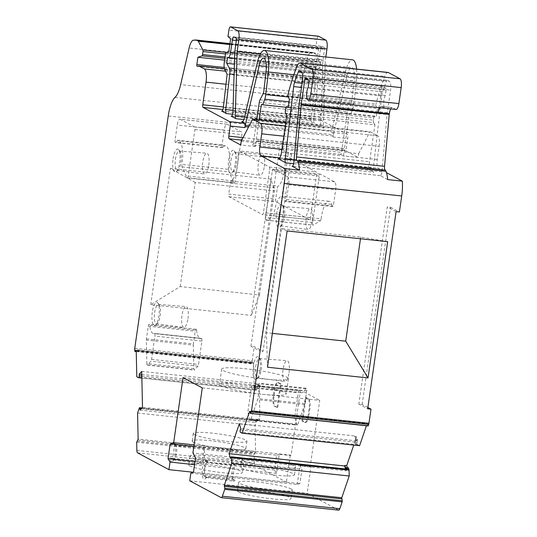 <?xml version="1.0" encoding="UTF-8"?>
<svg xmlns="http://www.w3.org/2000/svg" width="537" height="537" viewBox="0 0 537 537"><rect width="100%" height="100%" fill="white"/><g stroke="black" fill="none" stroke-linecap="round" stroke-linejoin="round"><path stroke-width="0.4" stroke-dasharray="2.69 2.01" d="M189.89 465.908A27.105 3.148 8.2 0 0 219.271 472.312A27.105 3.148 8.2 0 0 242.409 472.506A27.105 3.148 8.2 0 0 241.267 471.372A27.105 3.148 8.2 0 0 211.887 464.961A27.105 3.148 8.2 0 0 188.749 464.774A27.105 3.148 8.2 0 0 189.89 465.908M242.489 462.881A27.105 3.148 -171.8 0 1 243.63 464.015A27.105 3.148 -171.8 0 1 220.492 463.82A27.105 3.148 -171.8 0 1 191.112 457.417A27.105 3.148 -171.8 0 1 189.977 456.282A27.105 3.148 -171.8 0 1 213.115 456.47A27.105 3.148 -171.8 0 1 242.489 462.881M134.76 348.278L252.195 360.777A2.323 0.705 -83.9 0 0 252.122 361.965L252.316 363.938L253.498 362.723L253.665 363.213L254.229 389.265L256.028 390.238A1.551 0.47 -83.9 0 0 256.223 390.137L256.887 389.385A2.323 0.705 -83.9 0 0 257.505 387.586A2.323 0.705 -83.9 0 0 257.565 387.043L259.176 384.599L259.921 419.082L258.357 420.847L258.284 420.303A2.323 0.705 -83.9 0 0 257.834 419.41A2.323 0.705 -83.9 0 0 257.545 419.565L256.881 420.31A1.551 0.47 -83.9 0 0 256.686 420.646L255.015 425.546L255.578 451.59L254.129 454.698L254.31 462.914A3.873 1.168 -83.9 0 0 254.994 465.331L286.396 482.152L193.468 472.265M231.474 116.187L319.273 125.53A3.887 1.175 -83.9 0 0 319.408 125.571A3.887 1.175 -83.9 0 0 320.931 122.302A3.887 1.175 -83.9 0 0 321.052 120.879L322.797 62.171A6.222 1.879 -83.9 0 1 322.999 59.896L324.529 49.297A1.557 0.47 -83.9 0 0 324.301 47.531L236.22 38.161M221.942 111.078L309.735 120.422A3.913 1.181 -83.9 0 0 309.876 120.463A3.913 1.181 -83.9 0 0 311.406 117.173A3.913 1.181 -83.9 0 0 311.453 116.784L315.212 83.564L227.131 74.187M238.535 491.959A27.105 3.148 8.2 0 0 267.916 498.37A27.105 3.148 8.2 0 0 291.054 498.558A27.105 3.148 8.2 0 0 289.913 497.43A27.105 3.148 8.2 0 0 260.532 491.019A27.105 3.148 8.2 0 0 237.401 490.831A27.105 3.148 8.2 0 0 238.535 491.959M291.141 488.938A27.105 3.148 -171.8 0 1 292.276 490.066A27.105 3.148 -171.8 0 1 269.138 489.878A27.105 3.148 -171.8 0 1 239.757 483.468A27.105 3.148 -171.8 0 1 238.623 482.34A27.105 3.148 -171.8 0 1 261.761 482.528A27.105 3.148 -171.8 0 1 291.141 488.938M220.935 385.734A33.683 3.913 8.2 0 0 262.479 394.286A33.683 3.913 8.2 0 0 286.208 393.936A33.683 3.913 8.2 0 0 284.791 392.527A33.683 3.913 8.2 0 0 243.248 383.982A33.683 3.913 8.2 0 0 219.519 384.324A33.683 3.913 8.2 0 0 220.935 385.734M286.986 377.303A33.683 3.913 -171.8 0 1 288.396 378.713A33.683 3.913 -171.8 0 1 259.639 378.471A33.683 3.913 -171.8 0 1 223.13 370.51A33.683 3.913 -171.8 0 1 221.714 369.1A33.683 3.913 -171.8 0 1 250.47 369.342A33.683 3.913 -171.8 0 1 286.986 377.303M255.733 386.848A2.323 0.705 96.1 0 1 255.672 387.392A2.323 0.705 96.1 0 1 255.055 389.191L254.39 389.943A1.551 0.47 -83.9 0 0 254.8 388.741A1.551 0.47 -83.9 0 0 254.853 388.076L254.853 386.479L257.324 383.687L255.733 386.848L257.565 387.043M141.822 376.048L254.853 388.076M263.083 93.827L351.164 103.198A3.873 1.168 -83.9 0 0 351.876 100.681A3.873 1.168 -83.9 0 0 351.923 100.312L354.131 80.959A12.781 3.866 -83.9 0 0 351.675 67.521A12.781 3.866 -83.9 0 0 347.285 75.019L333.329 134.74A2.323 0.705 -83.9 0 0 333.215 135.331A2.323 0.705 -83.9 0 0 333.148 136.015L248.53 127.014M286.02 107.272L350.822 114.173L352.843 108.581A7.746 2.343 -83.9 0 0 353.769 104.722A7.746 2.343 -83.9 0 0 353.863 103.977L288.114 96.982M233.011 110.307L313.816 118.905L317.837 83.309A6.222 1.879 -83.9 0 0 317.34 77.395L314.823 72.73L315.635 67.091L316.34 67.044A6.222 1.879 -83.9 0 0 318.676 61.809L320.435 49.579L236.347 40.631M234.018 36.979L322.099 46.35A3.887 1.175 -83.9 0 0 321.958 46.303A3.887 1.175 -83.9 0 0 320.435 49.579M288.201 107.541L376.283 116.912L377.491 108.541L375.766 105.635L375.981 104.111L287.906 94.74M288.295 106.883L374.739 116.086L376.283 116.912M374.739 116.086A2.323 0.705 -83.9 0 0 374.651 116.059A2.323 0.705 -83.9 0 0 373.745 118.012L285.664 108.642M315.635 67.091L234.555 58.459M322.099 46.35L324.301 47.531M224.338 61.822L312.42 71.193L313.675 62.467L316.951 60.48L228.869 51.109M230.635 38.865L318.716 48.236L316.065 45.914L316.984 39.496L228.91 30.119M316.951 60.48L318.716 48.236M313.675 62.467L225.594 53.096M289.409 99.164L377.491 108.541M285.355 110.783L373.437 120.154L373.745 118.012M314.823 72.73L234.38 64.165M227.983 36.543L316.065 45.914M308.211 87.336L385.284 95.532L386.083 89.988A1.551 0.47 96.1 0 0 385.861 88.222L382.545 86.45A1.551 0.47 96.1 0 0 382.485 86.43A1.551 0.47 96.1 0 0 381.881 87.732L379.015 107.635M287.684 96.264L375.766 105.635M373.437 120.154A2.323 0.705 -83.9 0 0 373.611 122.624L285.53 113.253M299.398 70.891L387.479 80.261L389.459 81.329L301.378 71.958M351.164 103.198L348.077 109.192A3.873 1.168 96.1 0 0 347.365 111.709L341.505 152.407L253.424 143.037L256.793 119.657M356.628 69.092A20.52 6.202 96.1 0 1 356.44 81.402L353.863 103.977M312.42 71.193A7.773 2.349 -83.9 0 0 312.943 79.355L224.862 69.985M224.849 58.291L319.455 68.353L315.333 69.763L314.286 77.039A1.551 0.47 -83.9 0 0 314.561 78.818A1.551 0.47 -83.9 0 0 314.595 78.818L316.447 78.563L321.797 81.429L225.506 71.179M224.587 60.11L315.333 69.763M379.74 107.709A7.746 2.343 96.1 0 1 381.29 106.339A7.746 2.343 96.1 0 1 381.565 106.427L392.581 107.601A7.746 2.343 -83.9 0 0 392.299 107.514A7.746 2.343 -83.9 0 0 390.748 108.883M385.284 95.532A6.968 2.108 -83.9 0 0 383.66 102.802A6.968 2.108 -83.9 0 0 384.888 108.206L381.565 106.427M387.976 72.428A12.391 3.746 -83.9 0 0 384.734 76.308A128.242 38.778 96.1 0 0 375.981 104.111M387.479 80.261A3.873 1.168 -83.9 0 0 387.338 80.221A3.873 1.168 -83.9 0 0 386.331 81.409A119.724 36.201 -83.9 0 0 382.613 91.84A7.746 2.343 -83.9 0 0 381.747 95.975L373.289 168.148A3.873 1.168 -83.9 0 0 373.893 172.216L366.281 168.135A7.746 2.343 -83.9 0 0 366.556 168.229A7.746 2.343 -83.9 0 0 369.59 161.711L374.907 124.812L286.825 115.435M374.907 124.812L373.611 122.624M387.64 179.58L380.203 175.599A3.873 1.168 -83.9 0 0 380.344 175.639A3.873 1.168 -83.9 0 0 381.935 171.712L387.11 114.509A10.841 3.276 -83.9 0 1 387.331 112.629L390.574 90.122A7.746 2.343 -83.9 0 0 389.459 81.329M350.822 114.173L349.439 113.857L344.432 148.635A1.551 0.47 -83.9 0 0 344.707 150.407A1.551 0.47 -83.9 0 0 345.029 150.112L344.002 152.112L343.452 155.911L340.512 154.334A2.323 0.705 -83.9 0 0 340.592 154.361A2.323 0.705 -83.9 0 0 341.505 152.407M261.358 104.487L349.439 113.857M333.148 136.015L333.007 136.989A3.873 1.168 -83.9 0 0 332.45 132.592L329.698 131.115A7.746 2.343 -83.9 0 0 329.973 131.203A7.746 2.343 -83.9 0 0 332.638 126.658L345.445 71.864A20.52 6.202 96.1 0 1 352.494 59.822M253.424 143.037A2.323 0.705 96.1 0 1 252.518 144.99A2.323 0.705 96.1 0 1 252.43 144.963L255.37 146.541L255.921 142.741L256.948 140.741A1.551 0.47 96.1 0 1 256.626 141.036A1.551 0.47 96.1 0 1 256.35 139.258L259.136 119.905M260.411 53.901L325.261 60.802L323.348 125.094A3.873 1.168 -83.9 0 0 324.033 128.081L243.865 119.55M325.811 56.982L325.261 60.802M318.36 36.234A3.887 1.175 -83.9 0 0 316.984 39.496M315.212 83.564L312.943 79.355M319.455 68.353A1.551 0.47 -83.9 0 0 319.998 67.058L225.037 56.956M346.929 469.123A1.551 0.47 -83.9 0 0 346.526 469.6L230.923 457.296M346.526 469.6L346.063 470.835L230.46 458.538M240.308 429.902L355.91 442.206L356.34 440.837L240.737 428.539M355.91 442.206A1.551 0.47 -83.9 0 0 355.809 444.26L355.44 442.958A2.323 0.705 96.1 0 1 355.487 440.28L354.762 436.588L356.595 436.782L357.461 439.843L355.628 439.649M357.461 439.843L357.327 440.474A2.323 0.705 -83.9 0 0 357.273 443.153L357.642 444.455A1.551 0.47 -83.9 0 0 357.783 444.743L240.341 432.245M250.49 413.262L367.932 425.76L367.261 423.653L366.422 425.754M387.674 241.657L360.716 237.085L281.448 228.655L266.446 332.745L267.48 367.227M272.36 333.37L266.446 332.745M360.716 237.085L360.475 238.764M396.145 109.454A6.968 2.108 96.1 0 1 395.897 109.373L392.581 107.601M283.838 136.183L379.149 146.326L377.249 159.509A7.746 2.343 -83.9 0 0 378.363 168.309L386.486 172.659M241.778 140.13L346.566 151.28A2.323 0.705 96.1 0 1 346.237 148.642L347.687 138.553A3.873 1.168 -83.9 0 0 347.13 134.149L320.542 119.912A2.323 0.705 96.1 0 1 320.206 117.267L223.426 106.97M229.937 43.705L313.997 52.646L315.548 53.478L229.843 44.356M225.48 53.928L320.435 64.031L319.998 67.058M313.997 52.646A11.613 3.511 -83.9 0 0 313.581 52.519A11.613 3.511 -83.9 0 0 313.4 52.512L310.903 52.68A13.163 3.981 -83.9 0 0 306.567 60.48L189.131 47.981M259.485 294.988L274.481 190.897L270.923 179.123L251.282 315.394L150.729 304.694L180.21 286.557L259.485 294.988L251.282 315.394M180.21 286.557L195.213 182.459L274.481 190.897M256.028 390.238L141.862 378.088L256.028 390.238M141.251 408.711L255.565 420.874A1.551 0.47 -83.9 0 0 255.236 420.015A1.551 0.47 -83.9 0 0 255.041 420.115L255.706 419.363A2.323 0.705 96.1 0 1 256.001 419.209A2.323 0.705 96.1 0 1 256.451 420.109L256.525 420.646L258.089 418.887L258.102 419.605L255.632 422.397L140.023 410.093M255.632 422.397L255.565 420.874M141.788 374.45L254.853 386.479M139.251 408.147L256.686 420.646M250.933 346.278L279.347 149.105L282.65 149.454L291.497 154.193L288.194 153.837L259.78 351.01L250.933 346.278L254.236 346.627L263.083 351.366L259.78 351.01M279.347 149.105L288.194 153.837M291.497 154.193L263.083 351.366M255.78 386.17L257.612 386.365M258.357 420.847L256.525 420.646M348.271 467.848A2.323 0.705 -83.9 0 0 347.808 468.251L347.6 468.64L347.345 467.747M345.761 468.445L347.6 468.64M367.872 407.496L362.146 404.421L358.837 404.072L367.684 408.811M362.146 404.421L390.553 207.248L387.251 206.899L358.837 404.072M396.098 211.638L387.251 206.899M390.553 207.248L399.4 211.987M202.295 387.882L319.737 400.374L310.352 465.498L192.911 453M183.057 377.578L300.498 390.07L319.737 400.374M190.836 473.191L297.263 484.515L299.894 483.615L301.962 469.284L195.528 457.96M193.461 472.292L299.894 483.615M297.263 484.515L299.995 465.566L301.962 469.284M310.352 465.498L311.004 466.74L307.177 493.288L338.579 510.103L221.143 497.611M299.995 465.566L311.004 466.74M189.742 480.79L307.177 493.288M345.539 468.976L346.063 470.835M239.361 423.686L354.97 435.99L356.34 440.837M354.97 435.99L354.762 436.588M357.783 444.743L359.589 445.697M287.114 230.957L281.448 228.655M285.771 122.758L370.308 131.753A2.323 0.705 -83.9 0 0 370.228 131.726A2.323 0.705 -83.9 0 0 369.745 132.169L252.309 119.677M344.002 152.112L358.682 153.676L358.132 157.475L343.452 155.911M255.37 146.541L240.69 144.977M241.241 141.177L255.921 142.741M313.816 118.905A3.887 1.175 -83.9 0 0 314.427 122.933L232.588 114.227M319.273 125.53L324.033 128.081M309.735 120.422L314.427 122.933M224.426 68.77L316.447 78.563M229.816 44.544L315.729 53.687A2.323 0.705 -83.9 0 0 315.548 53.478M320.435 64.031A1.551 0.47 -83.9 0 0 320.334 62.406L226.674 52.445M195.213 182.459L170.363 168.423L270.923 179.123M150.729 304.694L170.363 168.423M254.229 389.265L136.787 376.766M259.921 419.082L258.089 418.887M258.102 419.605L142.493 407.308M141.721 371.389L257.324 383.687M257.337 384.405L259.176 384.599M137.573 413.047L255.015 425.546M356.595 436.782L353.755 445.072M300.498 390.07L291.114 455.195L194.079 444.871M193.857 446.415L276.595 455.222L274.467 469.996L276.481 473.386L279.227 454.322L290.235 455.497L291.114 455.195M290.235 455.497L286.396 482.152M252.195 360.777L254.236 346.627M282.65 149.454L285.671 128.477L168.235 115.985M174.975 97.412L292.417 109.904A23.232 7.021 -83.9 0 0 285.671 128.477M292.417 109.904A23.232 7.021 -83.9 0 0 298.089 97.11L306.567 60.48M315.729 53.687L320.334 62.406M225.99 84.249L323.469 94.626A11.613 3.511 -83.9 0 0 321.797 81.429M323.469 94.626L320.206 117.267M346.566 151.28L358.132 157.475M358.682 153.676L369.745 132.169M370.308 131.753L377.813 135.774L285.315 125.927M379.149 146.326A9.29 2.813 -83.9 0 0 377.813 135.774M276.481 473.386L194.562 464.666M279.227 454.322L276.595 455.222M274.467 469.996L195.012 461.545M241.952 468.244A27.105 3.148 8.2 0 0 271.333 474.654A27.105 3.148 8.2 0 0 294.471 474.842A27.105 3.148 8.2 0 0 293.33 473.715A27.105 3.148 8.2 0 0 263.956 467.304A27.105 3.148 8.2 0 0 240.818 467.109A27.105 3.148 8.2 0 0 241.952 468.244M243.046 460.632A27.105 3.148 8.2 0 0 272.427 467.042A27.105 3.148 8.2 0 0 295.565 467.23A27.105 3.148 8.2 0 0 294.43 466.096A27.105 3.148 8.2 0 0 265.05 459.692A27.105 3.148 8.2 0 0 241.912 459.497A27.105 3.148 8.2 0 0 243.046 460.632M207.121 477.037L206.228 477.326L203.275 475.742L232.635 478.87L235.099 480.185L207.121 477.037A7.793 2.356 96.1 0 1 206.993 477.165A7.793 2.356 96.1 0 1 206.188 477.48A7.793 2.356 96.1 0 1 204.805 468.539A7.793 2.356 96.1 0 1 207.027 462.35L234.716 464.451A8.552 2.584 -83.9 0 0 231.93 473.621A8.552 2.584 -83.9 0 0 233.676 481.172A8.552 2.584 -83.9 0 0 235.099 480.185M203.275 475.742L205.47 460.518L207.712 461.719A9.679 2.927 -83.9 0 0 207.141 460.511A9.679 2.927 -83.9 0 0 202.476 468.063A9.679 2.927 -83.9 0 0 205.194 478.769A9.679 2.927 -83.9 0 0 206.228 477.326M232.635 478.87L234.716 464.451M205.47 460.518L207.027 462.35M205.819 460.558C207.517 461.061 208.155 461.451 207.712 461.719L207.141 460.511M193.307 442.186A27.105 3.148 8.2 0 0 222.687 448.596A27.105 3.148 8.2 0 0 245.825 448.784A27.105 3.148 8.2 0 0 244.684 447.657A27.105 3.148 8.2 0 0 215.31 441.246A27.105 3.148 8.2 0 0 192.172 441.058A27.105 3.148 8.2 0 0 193.307 442.186M194.401 434.574A27.105 3.148 8.2 0 0 223.781 440.984A27.105 3.148 8.2 0 0 246.919 441.172A27.105 3.148 8.2 0 0 245.785 440.045A27.105 3.148 8.2 0 0 216.404 433.634A27.105 3.148 8.2 0 0 193.266 433.446A27.105 3.148 8.2 0 0 194.401 434.574M172.276 458.37L199.442 461.088A8.552 2.584 -83.9 0 0 200.952 463.646A8.552 2.584 -83.9 0 0 204.322 456.45A8.552 2.584 -83.9 0 0 203.979 447.992L176.29 445.885L174.411 442.985A9.679 2.927 96.1 0 1 175.431 452.322A9.679 2.927 96.1 0 1 172.471 461.243A9.679 2.927 96.1 0 1 169.591 457.705L172.276 458.37A7.793 2.356 -83.9 0 0 173.464 459.954A7.793 2.356 -83.9 0 0 174.27 459.632A7.793 2.356 -83.9 0 0 176.532 453.396A7.793 2.356 -83.9 0 0 176.29 445.885M172.491 442.857L175.082 444.092C175.263 443.784 174.397 443.374 172.491 442.857A9.679 2.927 96.1 0 1 174.411 442.985M203.979 447.992L201.905 462.404L199.442 461.088M201.905 462.404L172.545 459.283L169.591 457.705M174.733 444.059L172.545 459.283M276.991 407.59L280.388 383.995L277.851 382.633A8.518 2.578 -83.9 0 0 277.542 382.532A8.518 2.578 -83.9 0 0 274.206 389.701L273.219 396.554A8.518 2.578 -83.9 0 0 274.447 406.234L277.723 407.67L281.126 384.069L278.582 382.706A8.518 2.578 -83.9 0 0 278.273 382.613A8.518 2.578 -83.9 0 0 274.944 389.781L273.957 396.635A8.518 2.578 -83.9 0 0 275.179 406.308L277.723 407.67M280.388 383.995L281.126 384.069M308.889 415.343L309.876 408.496A8.518 2.578 -83.9 0 0 308.654 398.816L306.11 397.454L302.707 421.055L305.251 422.418A8.518 2.578 -83.9 0 0 305.56 422.512A8.518 2.578 -83.9 0 0 308.889 415.343L308.157 415.269A8.518 2.578 96.1 0 1 304.821 422.431A8.518 2.578 96.1 0 1 304.519 422.337L301.975 420.974L302.707 421.055M301.975 420.974L305.378 397.373L307.923 398.736A8.518 2.578 96.1 0 1 309.144 408.415L308.157 415.269M305.378 397.373L306.11 397.454M312.252 220.687A10.492 3.175 -83.9 0 0 310.339 208.645A10.492 3.175 -83.9 0 0 306.258 217.478A10.492 3.175 -83.9 0 0 308.117 229.507A10.492 3.175 -83.9 0 0 312.252 220.687M278.904 214.659A9.726 2.94 96.1 0 1 282.69 206.47A9.726 2.94 96.1 0 1 283.59 207.074A9.726 2.94 96.1 0 1 284.462 217.633A9.726 2.94 96.1 0 1 281.636 225.419A9.726 2.94 96.1 0 1 280.629 225.822A9.726 2.94 96.1 0 1 278.904 214.659M276.575 214.182A11.613 3.511 96.1 0 1 282.167 205.121A11.613 3.511 96.1 0 1 283.214 217.733A11.613 3.511 96.1 0 1 279.837 227.03A11.613 3.511 96.1 0 1 276.575 214.182M289.027 372.738A10.492 3.175 -83.9 0 0 287.12 360.696A10.492 3.175 -83.9 0 0 283.039 369.53A10.492 3.175 -83.9 0 0 284.899 381.565A10.492 3.175 -83.9 0 0 289.027 372.738M255.686 366.711A9.726 2.94 96.1 0 1 259.465 358.521A9.726 2.94 96.1 0 1 260.364 359.125A9.726 2.94 96.1 0 1 261.237 369.691A9.726 2.94 96.1 0 1 258.411 377.471A9.726 2.94 96.1 0 1 257.411 377.873A9.726 2.94 96.1 0 1 255.686 366.711M259.989 369.785A11.613 3.511 -83.9 0 0 258.948 357.172A11.613 3.511 -83.9 0 0 253.357 366.234A11.613 3.511 -83.9 0 0 256.619 379.082A11.613 3.511 -83.9 0 0 259.989 369.785M264.325 166.483A10.492 3.175 -83.9 0 0 262.412 154.441A10.492 3.175 -83.9 0 0 258.337 163.275A10.492 3.175 -83.9 0 0 260.197 175.31A10.492 3.175 -83.9 0 0 264.325 166.483M230.984 160.456A9.726 2.94 96.1 0 1 234.763 152.266A9.726 2.94 96.1 0 1 235.662 152.87A9.726 2.94 96.1 0 1 236.535 163.436A9.726 2.94 96.1 0 1 233.709 171.216A9.726 2.94 96.1 0 1 232.702 171.618A9.726 2.94 96.1 0 1 230.984 160.456M235.287 163.53A11.613 3.511 -83.9 0 0 234.246 150.917A11.613 3.511 -83.9 0 0 228.655 159.979A11.613 3.511 -83.9 0 0 231.91 172.827A11.613 3.511 -83.9 0 0 235.287 163.53M208.765 165.255A10.492 3.175 -83.9 0 0 206.859 153.22A10.492 3.175 -83.9 0 0 202.778 162.046A10.492 3.175 -83.9 0 0 204.637 174.082A10.492 3.175 -83.9 0 0 208.765 165.255M175.424 159.234A9.726 2.94 96.1 0 1 179.204 151.045A9.726 2.94 96.1 0 1 180.103 151.642A9.726 2.94 96.1 0 1 180.976 162.208A9.726 2.94 96.1 0 1 178.15 169.994A9.726 2.94 96.1 0 1 177.15 170.39A9.726 2.94 96.1 0 1 175.424 159.234M173.095 158.751A11.613 3.511 96.1 0 1 178.687 149.695A11.613 3.511 96.1 0 1 179.727 162.308A11.613 3.511 96.1 0 1 176.358 171.598A11.613 3.511 96.1 0 1 173.095 158.751M158.791 304.513A9.726 2.94 96.1 0 1 159.314 304.996A9.726 2.94 96.1 0 1 160.187 315.561A9.726 2.94 96.1 0 1 157.361 323.348A9.726 2.94 96.1 0 1 156.361 323.744A9.726 2.94 96.1 0 1 156.032 323.636A9.726 2.94 96.1 0 1 154.636 312.588A9.726 2.94 96.1 0 1 158.415 304.398A9.726 2.94 96.1 0 1 158.791 304.513M187.977 318.616A10.492 3.175 -83.9 0 0 186.064 306.573A10.492 3.175 -83.9 0 0 181.989 315.407A10.492 3.175 -83.9 0 0 183.849 327.436A10.492 3.175 -83.9 0 0 187.977 318.616M153.978 325.301A11.613 3.511 -83.9 0 0 155.562 324.959A11.613 3.511 -83.9 0 0 159.113 314.259A11.613 3.511 -83.9 0 0 157.898 303.049A11.613 3.511 -83.9 0 0 157.267 302.465A11.613 3.511 -83.9 0 0 152.307 312.104A11.613 3.511 -83.9 0 0 153.978 325.301M193.83 368.61L146.856 363.616L146.346 340.089L193.32 345.09L193.83 368.61A2.323 0.705 -83.9 0 0 194.327 370.087A2.323 0.705 -83.9 0 0 194.616 369.933L147.641 364.938L150.951 361.2A2.323 0.705 96.1 0 0 151.568 359.401L154.925 336.095A2.323 0.705 96.1 0 0 154.508 333.43A2.323 0.705 96.1 0 0 154.401 333.443A19.782 5.981 96.1 0 1 153.528 333.558A19.782 5.981 96.1 0 1 149.615 325.247L196.589 330.248A19.782 5.981 -83.9 0 0 200.509 338.558A19.782 5.981 -83.9 0 0 201.382 338.444L154.401 333.443M146.346 340.089A2.323 0.705 -83.9 0 1 146.42 338.901L148.246 326.228A2.323 0.705 96.1 0 1 149.158 324.274A2.323 0.705 96.1 0 1 149.615 325.247M146.856 363.616A2.323 0.705 -83.9 0 0 147.346 365.093A2.323 0.705 -83.9 0 0 147.641 364.938M201.382 338.444A2.323 0.705 -83.9 0 1 201.482 338.431A2.323 0.705 -83.9 0 1 201.899 341.096L198.542 364.401A2.323 0.705 -83.9 0 1 197.925 366.2L194.616 369.933M196.589 330.248A2.323 0.705 -83.9 0 0 196.133 329.268A2.323 0.705 -83.9 0 0 195.226 331.222L193.394 343.895A2.323 0.705 96.1 0 0 193.32 345.09M297.854 424.331L304.586 404.683A2.323 0.705 -83.9 0 0 304.841 403.589L306.667 390.916A2.323 0.705 -83.9 0 0 306.251 388.251A2.323 0.705 -83.9 0 0 305.754 388.714A19.782 5.981 96.1 0 1 301.559 392.681A19.782 5.981 96.1 0 1 299.465 390.976A2.323 0.705 -83.9 0 0 299.216 390.782A2.323 0.705 -83.9 0 0 298.303 392.735L294.947 416.041A2.323 0.705 -83.9 0 0 294.994 418.195L296.827 424.68A2.323 0.705 -83.9 0 0 297.203 425.19A2.323 0.705 -83.9 0 0 297.854 424.331L250.88 419.337L257.612 399.682A2.323 0.705 -83.9 0 0 257.867 398.588L259.693 385.915A2.323 0.705 96.1 0 0 259.27 383.25A2.323 0.705 96.1 0 0 258.78 383.72A19.782 5.981 96.1 0 1 254.578 387.68A19.782 5.981 96.1 0 1 252.484 385.982L299.465 390.976M299.216 390.782L252.242 385.781A2.323 0.705 96.1 0 0 251.329 387.734L247.973 411.04A2.323 0.705 96.1 0 0 248.02 413.195L249.853 419.686A2.323 0.705 -83.9 0 0 250.222 420.196A2.323 0.705 -83.9 0 0 250.88 419.337M227.191 124.269L180.21 119.274L194.589 126.967A2.323 0.705 96.1 0 1 194.918 129.612L188.225 176.062A2.323 0.705 96.1 0 1 187.319 178.016A2.323 0.705 96.1 0 1 187.03 177.734L182.05 166.859A2.323 0.705 96.1 0 1 181.922 164.483A2.323 0.705 96.1 0 1 181.936 164.382L228.91 169.383A2.323 0.705 -83.9 0 0 228.896 169.484A2.323 0.705 -83.9 0 0 229.024 171.86L234.004 182.728A2.323 0.705 -83.9 0 0 234.293 183.016A2.323 0.705 -83.9 0 0 235.199 181.063L241.898 134.606A2.323 0.705 -83.9 0 0 241.563 131.968L227.191 124.269A6.968 2.108 -83.9 0 0 226.943 124.195A6.968 2.108 -83.9 0 0 224.211 130.055L222.07 144.903A2.323 0.705 -83.9 0 0 222.493 147.568A2.323 0.705 -83.9 0 0 222.801 147.386A19.782 5.981 96.1 0 1 225.48 145.856A19.782 5.981 96.1 0 1 228.91 169.383M222.801 147.386L175.827 142.392A19.782 5.981 96.1 0 1 178.506 140.855A19.782 5.981 96.1 0 1 181.936 164.382M175.827 142.392A2.323 0.705 96.1 0 1 175.512 142.573A2.323 0.705 96.1 0 1 175.096 139.909L177.237 125.061A6.968 2.108 -83.9 0 1 179.962 119.194A6.968 2.108 -83.9 0 1 180.21 119.274M285.228 159.106L238.247 154.112A2.323 0.705 96.1 0 1 238.321 152.857A2.323 0.705 96.1 0 1 239.233 150.904A2.323 0.705 96.1 0 1 239.314 150.931L269.326 167A2.323 0.705 96.1 0 1 269.661 169.638L263.459 212.672A2.323 0.705 -83.9 0 1 262.546 214.625A2.323 0.705 -83.9 0 1 262.465 214.599L229.077 196.717A2.323 0.705 96.1 0 1 228.742 194.079L275.716 199.073A2.323 0.705 -83.9 0 0 276.052 201.717L309.44 219.599A2.323 0.705 -83.9 0 0 309.527 219.626A2.323 0.705 -83.9 0 0 310.433 217.673L316.635 174.639A2.323 0.705 -83.9 0 0 316.3 172.001L286.295 155.925A2.323 0.705 -83.9 0 0 286.208 155.898A2.323 0.705 -83.9 0 0 285.301 157.858A2.323 0.705 -83.9 0 0 285.228 159.106A19.782 5.981 96.1 0 1 278.065 186.164A2.323 0.705 -83.9 0 0 277.3 188.091L275.716 199.073M238.247 154.112A19.782 5.981 96.1 0 1 231.091 181.164A2.323 0.705 96.1 0 0 230.326 183.09L228.742 194.079M332.222 206A19.782 5.981 -83.9 0 0 328.966 201.281A19.782 5.981 -83.9 0 0 321.22 217.928A19.782 5.981 -83.9 0 0 321.106 218.767L274.132 213.766A19.782 5.981 96.1 0 1 274.246 212.934A19.782 5.981 96.1 0 1 281.985 196.287A19.782 5.981 96.1 0 1 285.248 200.999L332.222 206A2.323 0.705 -83.9 0 0 332.604 206.55A2.323 0.705 -83.9 0 0 333.517 204.597L335.659 189.749A6.968 2.108 -83.9 0 0 334.652 181.828L320.28 174.129A2.323 0.705 -83.9 0 0 320.2 174.109A2.323 0.705 -83.9 0 0 319.287 176.062L312.594 222.513A2.323 0.705 -83.9 0 0 313.011 225.178A2.323 0.705 -83.9 0 0 313.172 225.137L320.347 220.774A2.323 0.705 -83.9 0 0 321.106 218.767M320.28 174.129L273.306 169.135L287.678 176.834L334.652 181.828M274.132 213.766A2.323 0.705 96.1 0 1 273.373 215.78L266.198 220.136A2.323 0.705 96.1 0 1 266.037 220.177A2.323 0.705 96.1 0 1 265.62 217.512L272.313 171.061A2.323 0.705 -83.9 0 1 273.219 169.108A2.323 0.705 -83.9 0 1 273.306 169.135M332.604 206.55L285.63 201.55A2.323 0.705 96.1 0 0 286.536 199.596L288.678 184.748A6.968 2.108 -83.9 0 0 287.678 176.834M285.63 201.55A2.323 0.705 96.1 0 1 285.248 200.999M137.908 440.092L255.343 452.59M318.676 61.809L234.716 52.874M316.34 67.044L234.555 58.338M352.843 108.581L289.034 101.795M351.923 100.312L263.842 90.934M236.448 39.926L324.529 49.297M385.861 88.222L308.788 80.026M305.472 78.248L382.545 86.45M386.083 89.988L309.01 81.785M260.002 99.815L348.077 109.192M293.84 74.737L356.44 81.402M266.05 71.582L354.131 80.959M347.285 75.019L266.312 66.407M249.161 125.786L333.329 134.74M317.34 77.395L234.253 68.555M234.917 50.525L322.999 59.896M308.634 79.939L381.881 87.732M296.659 66.937L384.734 76.308M301.848 72.421L386.331 81.409M381.747 95.975L301.526 87.437M382.613 91.84L302.13 83.275M302.492 80.751L390.574 90.122M387.331 112.629L299.25 103.258M299.028 105.131L387.11 114.509M259.29 102.339L347.365 111.709M345.445 71.864L257.364 62.493M317.837 83.309L234.078 74.395M234.723 52.801L322.797 62.171M224.197 67.454L314.286 77.039M252.155 363.448L134.713 350.95M136.244 351.527L252.417 363.885M136.922 441.206L254.363 453.698M136.693 442.199L254.129 454.698M357.642 444.455L355.809 444.26M249.94 411.329L367.382 423.827M384.888 108.206L395.897 109.373M281.509 152.34L369.59 161.711M366.281 168.135L278.77 158.824M381.935 171.712L293.86 162.342M294.095 159.724L373.289 168.148M279.831 157.824L378.363 168.309M377.249 159.509L281.938 149.367M256.35 139.258L344.432 148.635M332.638 126.658L244.557 117.288M243.053 137.66L346.237 148.642M333.007 136.989L347.687 138.553M321.052 120.879L232.977 111.508M244.684 116.724L323.348 125.094M223.372 107.407L311.453 116.784M197.16 66.32L314.595 78.818M313.4 52.512L195.958 40.02M252.122 361.965L134.68 349.473M254.39 389.943L256.223 390.137M253.404 362.777L136.143 350.299M256.881 420.31L255.041 420.115M255.055 389.191L256.887 389.385M256.451 420.109L258.284 420.303M255.706 419.363L257.545 419.565M345.976 468.056L347.808 468.251M355.487 440.28L357.327 440.474M355.44 442.958L357.273 443.153M136.868 450.422L254.31 462.914M249.987 411.49L367.039 423.941M293.665 163.678L373.893 172.216M380.203 175.599L292.41 166.255M256.948 140.741L345.029 150.112M340.512 154.334L252.43 144.963M242.187 121.805L329.698 131.115M332.45 132.592L347.13 134.149M320.542 119.912L222.936 109.521M193.461 40.181L310.903 52.68M136.223 350.721L253.665 363.213M255.578 451.59L138.137 439.098M137.553 452.839L254.994 465.331M298.089 97.11L180.647 84.611M278.582 382.706L277.851 382.633M274.447 406.234L275.179 406.308M273.219 396.554L273.957 396.635M274.206 389.701L274.944 389.781M309.144 408.415L309.876 408.496M308.654 398.816L307.923 398.736M304.519 422.337L305.251 422.418M146.42 338.901L193.394 343.895M201.899 341.096L154.925 336.095M151.568 359.401L198.542 364.401M197.925 366.2L150.951 361.2M148.246 326.228L195.226 331.222M304.586 404.683L257.612 399.682M304.841 403.589L257.867 398.588M249.853 419.686L296.827 424.68M305.754 388.714L258.78 383.72M251.329 387.734L298.303 392.735M294.947 416.041L247.973 411.04M306.667 390.916L259.693 385.915M248.02 413.195L294.994 418.195M182.05 166.859L229.024 171.86M194.589 126.967L241.563 131.968M194.918 129.612L241.898 134.606M224.211 130.055L177.237 125.061M188.225 176.062L235.199 181.063M234.004 182.728L187.03 177.734M222.07 144.903L175.096 139.909M229.077 196.717L276.052 201.717M309.44 219.599L262.465 214.599M310.433 217.673L263.459 212.672M316.635 174.639L269.661 169.638M231.091 181.164L278.065 186.164M286.295 155.925L239.314 150.931M269.326 167L316.3 172.001M230.326 183.09L277.3 188.091M319.287 176.062L272.313 171.061M288.678 184.748L335.659 189.749M266.198 220.136L313.172 225.137M320.347 220.774L273.373 215.78M312.594 222.513L265.62 217.512M286.536 199.596L333.517 204.597M243.63 464.015L242.409 472.506M231.333 116.2L319.408 125.571M221.794 111.092L309.876 120.463M292.276 490.066L291.054 498.558M288.396 378.713L286.208 393.936M233.877 36.932L321.958 46.303M288.302 106.87L374.651 116.059M263.6 58.15L351.675 67.521M305.419 78.227L382.485 86.43M299.257 70.85L387.338 80.221M136.244 351.587L252.316 363.938M381.29 106.339L392.299 107.514M278.481 158.851L366.556 168.229M197.119 66.32L314.561 78.818M229.95 43.618L313.581 52.519M141.916 407.959L255.236 420.015M256.001 419.209L257.834 419.41M221.714 369.1L219.519 384.324M238.623 482.34L237.401 490.831M249.819 411.161L367.261 423.653M380.344 175.639L292.262 166.269M285.771 122.738L370.228 131.726M344.707 150.407L256.626 141.036M340.592 154.361L252.518 144.99M241.892 121.832L329.973 131.203M136.062 350.225L253.498 362.723M189.977 456.282L188.749 464.774M295.565 467.23L294.471 474.842M241.912 459.497L240.818 467.109M206.993 477.165L205.194 478.769M206.188 477.48L233.676 481.172M246.919 441.172L245.825 448.784M193.266 433.446L192.172 441.058M173.464 459.954L200.952 463.646M174.27 459.632L172.471 461.243M277.542 382.532L278.273 382.613M304.821 422.431L305.56 422.512M282.69 206.47L310.339 208.645M283.59 207.074L282.167 205.121M280.629 225.822L308.117 229.507M281.636 225.419L279.837 227.03M259.465 358.521L287.12 360.696M260.364 359.125L258.948 357.172M257.411 377.873L284.899 381.565M258.411 377.471L256.619 379.082M234.763 152.266L262.412 154.441M235.662 152.87L234.246 150.917M232.702 171.618L260.197 175.31M233.709 171.216L231.91 172.827M179.204 151.045L206.859 153.22M180.103 151.642L178.687 149.695M177.15 170.39L204.637 174.082M178.15 169.994L176.358 171.598M158.415 304.398L186.064 306.573M159.314 304.996L157.898 303.049M157.361 323.348L155.562 324.959M156.361 323.744L183.849 327.436M147.346 365.093L194.327 370.087M200.509 338.558L153.528 333.558M201.482 338.431L154.508 333.43M196.133 329.268L149.158 324.274M250.222 420.196L297.203 425.19M301.559 392.681L254.578 387.68M306.251 388.251L259.27 383.25M226.943 124.195L179.962 119.194M225.48 145.856L178.506 140.855M187.319 178.016L234.293 183.016M222.493 147.568L175.512 142.573M309.527 219.626L262.546 214.625M286.208 155.898L239.233 150.904M328.966 201.281L281.985 196.287M320.2 174.109L273.219 169.108M266.037 220.177L313.011 225.178"/><path stroke-width="0.81" d="M141.251 408.711L139.956 408.576A1.551 0.47 96.1 0 0 139.633 407.711A1.551 0.47 96.1 0 0 139.251 408.147L137.573 413.047L138.137 439.098L136.693 442.199L136.868 450.422A3.873 1.168 96.1 0 0 137.553 452.839L168.954 469.653L170.048 462.062L168.034 458.672L170.169 443.898L193.857 446.415M236.347 40.631L232.36 40.201A3.887 1.175 96.1 0 1 233.877 36.932A3.887 1.175 96.1 0 1 234.018 36.979L236.22 38.161A1.557 0.47 96.1 0 1 236.448 39.926L234.917 50.525A6.222 1.879 96.1 0 0 234.723 52.801L232.977 111.508A3.887 1.175 96.1 0 1 232.85 112.931A3.887 1.175 96.1 0 1 231.333 116.2A3.887 1.175 96.1 0 1 231.192 116.16L231.474 116.187M243.865 119.55L235.951 118.704A3.873 1.168 96.1 0 1 235.266 115.724L237.179 51.431L238.884 39.584L326.966 48.954A7.773 2.349 -83.9 0 0 325.852 40.121L237.77 30.75L230.568 26.897A3.887 1.175 96.1 0 0 230.427 26.85A3.887 1.175 96.1 0 0 228.91 30.119L227.983 36.543L230.635 38.865L228.869 51.109L225.594 53.096L224.338 61.822A7.773 2.349 96.1 0 0 224.862 69.985L227.131 74.187L223.372 107.407A3.913 1.181 96.1 0 1 223.325 107.796A3.913 1.181 96.1 0 1 221.794 111.092A3.913 1.181 96.1 0 1 221.653 111.052L221.942 111.078M139.956 408.576L140.023 410.093L142.493 407.308L141.721 371.389L139.244 374.175L139.244 375.772A1.551 0.47 96.1 0 1 139.197 376.437A1.551 0.47 96.1 0 1 138.593 377.739L136.787 376.766L136.223 350.721L135.962 350.278L134.881 351.44L134.68 349.473A2.323 0.705 96.1 0 1 134.76 348.278L168.235 115.985A23.232 7.021 -83.9 0 1 174.975 97.412A23.232 7.021 96.1 0 0 180.647 84.611L189.131 47.981A13.163 3.981 -83.9 0 1 193.461 40.181L195.958 40.02A11.613 3.511 96.1 0 1 196.139 40.02A11.613 3.511 96.1 0 1 196.555 40.154L229.937 43.705M139.244 375.772L141.822 376.048M248.53 127.014L245.067 126.645A2.323 0.705 96.1 0 1 245.134 125.96A2.323 0.705 96.1 0 1 245.248 125.369L259.203 65.648A12.781 3.866 96.1 0 1 263.6 58.15A12.781 3.866 96.1 0 1 266.05 71.582L263.842 90.934A3.873 1.168 96.1 0 1 263.795 91.31A3.873 1.168 96.1 0 1 263.083 93.827L260.002 99.815A3.873 1.168 -83.9 0 0 259.29 102.339L256.793 119.657M224.795 488.274L224.728 489.355L342.163 501.853L342.237 500.766L224.795 488.274L224.318 485.253L231.769 463.505L231.642 457.638L349.084 470.137A1.551 0.47 -83.9 0 0 349.01 469.66L348.641 468.358A2.323 0.705 -83.9 0 0 348.271 467.848L346.439 467.653A2.323 0.705 96.1 0 1 346.808 468.163L347.177 469.466A1.551 0.47 -83.9 0 0 346.929 469.123L231.326 456.826A1.551 0.47 96.1 0 1 231.642 457.638M288.114 96.982L265.781 94.606A7.746 2.343 96.1 0 1 265.687 95.344A7.746 2.343 96.1 0 1 264.768 99.211L262.747 104.796L286.02 107.272M232.36 40.201L230.595 52.431A6.222 1.879 96.1 0 1 228.259 57.674L227.56 57.714L226.748 63.353L229.259 68.024A6.222 1.879 96.1 0 1 229.755 73.931L225.735 109.535L233.011 110.307M311.984 69.434A7.746 2.343 96.1 0 1 313.098 78.234L401.179 87.605A7.746 2.343 -83.9 0 0 400.065 78.805L311.984 69.434L300.337 63.198A12.391 3.746 96.1 0 0 299.894 63.057A12.391 3.746 96.1 0 0 296.659 66.937A128.242 38.778 -83.9 0 0 287.906 94.74L287.684 96.264L289.409 99.164L288.201 107.541L286.657 106.709L288.295 106.883M278.77 158.824L278.2 158.764A7.746 2.343 96.1 0 0 278.481 158.851A7.746 2.343 96.1 0 0 281.509 152.34L286.825 115.435L285.53 113.253A2.323 0.705 96.1 0 1 285.355 110.783L285.664 108.642A2.323 0.705 96.1 0 1 286.57 106.682A2.323 0.705 96.1 0 1 286.657 106.709M234.555 58.459L227.56 57.714M234.38 64.165L226.748 63.353M390.748 108.883A7.746 2.343 -83.9 0 0 389.318 113.696A3.873 1.168 -83.9 0 0 389.238 114.368L384.546 166.329A3.873 1.168 -83.9 0 0 385.177 170.061A7.746 2.343 96.1 0 1 385.989 171.216L297.907 161.838A7.746 2.343 -83.9 0 0 297.095 160.684A3.873 1.168 96.1 0 1 296.464 156.958L301.163 104.99A3.873 1.168 96.1 0 1 301.237 104.326L304.815 79.536A1.551 0.47 96.1 0 1 305.419 78.227A1.551 0.47 96.1 0 1 305.472 78.248L308.788 80.026A1.551 0.47 96.1 0 1 309.01 81.785L308.211 87.336A6.968 2.108 -83.9 0 0 306.587 95.015A6.968 2.108 -83.9 0 0 308.063 100.083A6.968 2.108 -83.9 0 0 310.795 94.217L313.098 78.234M292.41 166.255L292.128 166.222A3.873 1.168 96.1 0 0 292.262 166.269A3.873 1.168 96.1 0 0 293.86 162.342L299.028 105.131A10.841 3.276 96.1 0 1 299.25 103.258L302.492 80.751A7.746 2.343 96.1 0 0 301.378 71.958L299.398 70.891A3.873 1.168 96.1 0 0 299.257 70.85A3.873 1.168 96.1 0 0 298.257 72.039L301.848 72.421M265.781 94.606L268.359 72.025A20.52 6.202 -83.9 0 0 264.419 50.451A20.52 6.202 -83.9 0 0 257.364 62.493L244.557 117.288A7.746 2.343 96.1 0 1 241.892 121.832A7.746 2.343 96.1 0 1 241.616 121.745L244.369 123.215A3.873 1.168 96.1 0 1 244.926 127.618L245.067 126.645M222.936 109.521L203.1 107.413A2.323 0.705 96.1 0 1 202.764 104.775L206.027 82.127A11.613 3.511 -83.9 0 0 204.355 68.931L199.005 66.064L197.16 66.32A1.551 0.47 96.1 0 1 197.119 66.32A1.551 0.47 96.1 0 1 196.844 64.547L197.891 57.264L202.019 55.861L224.849 58.291M197.891 57.264L224.587 60.11M367.932 425.76L250.611 413.43L249.94 411.329L249.598 411.449L249.987 411.49M389.318 113.696L378.31 112.522A7.746 2.343 96.1 0 1 379.74 107.709M379.015 107.635L378.31 112.522L301.237 104.326M300.337 63.198L388.419 72.569A12.391 3.746 -83.9 0 0 387.976 72.428L299.894 63.057M278.2 158.764L285.812 162.845A3.873 1.168 96.1 0 1 285.214 158.777L293.665 86.598A7.746 2.343 96.1 0 1 294.531 82.47A119.724 36.201 96.1 0 1 298.257 72.039M259.136 119.905L261.358 104.487L262.747 104.796M264.419 50.451L352.494 59.822A20.52 6.202 96.1 0 1 356.628 69.092M237.179 51.431L260.411 53.901M326.966 48.954L325.811 56.982M237.77 30.75A7.773 2.349 96.1 0 1 238.884 39.584M230.568 26.897L318.649 36.268A3.887 1.175 -83.9 0 0 318.508 36.221A3.887 1.175 -83.9 0 0 318.36 36.234M225.037 56.956L202.556 54.566A1.551 0.47 96.1 0 1 202.019 55.861M342.163 501.853L339.814 508.714L222.372 496.222L224.728 489.355M231.769 463.505L349.211 475.997L341.754 497.752L342.237 500.766M347.345 467.747L346.734 465.579L344.895 465.384L344.694 465.988L229.084 453.684L230.46 458.538L230.923 457.296A1.551 0.47 96.1 0 1 231.326 456.826M229.084 453.684L239.361 423.686L240.737 428.539L240.308 429.902A1.551 0.47 96.1 0 0 240.341 432.245L242.147 433.198L249.598 411.449M360.475 238.764L345.721 341.176L272.36 333.37M250.833 413.148L251.256 411.906L368.697 424.405L368.275 425.64M401.179 87.605L398.877 103.587A6.968 2.108 96.1 0 1 396.145 109.454L308.063 100.083M388.419 72.569L400.065 78.805M368.697 424.405A2.323 0.705 -83.9 0 0 368.946 423.31L251.511 410.812L284.268 183.473A23.232 7.021 -83.9 0 0 284.878 168.645L260.922 155.811A7.746 2.343 96.1 0 1 259.807 147.017L261.707 133.834A9.29 2.813 -83.9 0 0 260.371 123.275L252.873 119.254L285.771 122.758M203.1 107.413L229.688 121.657A3.873 1.168 96.1 0 1 230.245 126.054L228.796 136.143L243.053 137.66M318.649 36.268L325.852 40.121M229.843 44.356L198.106 40.98L196.555 40.154M202.556 54.566L202.993 51.532L225.48 53.928M141.862 378.088L138.593 377.739L141.862 378.088M139.244 374.175L141.788 374.45M344.895 465.384L345.761 468.445L345.976 468.056A2.323 0.705 96.1 0 1 346.439 467.653M367.872 407.496L370.986 409.16L367.684 408.811L396.098 211.638L399.4 211.987L401.71 195.971A23.232 7.021 -83.9 0 0 402.32 181.137L387.64 179.58A23.232 7.021 -83.9 0 0 385.989 171.216M194.079 444.871L173.673 442.696L183.057 377.578L202.295 387.882L192.911 453L195.528 457.96L193.461 472.292L190.836 473.191L189.742 480.79L221.143 497.611A3.873 1.168 96.1 0 0 221.278 497.651A3.873 1.168 96.1 0 0 222.372 496.222M338.579 510.103A3.873 1.168 -83.9 0 0 338.719 510.15A3.873 1.168 -83.9 0 0 339.814 508.714M349.211 475.997L349.084 470.137M344.694 465.988L345.539 468.976M366.422 425.754L359.589 445.697L242.147 433.198M368.033 377.927L387.674 241.657L287.114 230.957L267.48 367.227L368.033 377.927L345.721 341.176M251.511 410.812A2.323 0.705 96.1 0 1 251.256 411.906M292.128 166.222L299.559 170.202L284.878 168.645M297.907 161.838A23.232 7.021 96.1 0 1 299.559 170.202M228.796 136.143A2.323 0.705 96.1 0 0 229.131 138.781L240.69 144.977L241.241 141.177L252.309 119.677A2.323 0.705 96.1 0 1 252.786 119.227A2.323 0.705 96.1 0 1 252.873 119.254M232.588 114.227L226.345 113.562A3.887 1.175 96.1 0 1 225.735 109.535M226.345 113.562L221.653 111.052M235.951 118.704L231.192 116.16M199.005 66.064L224.426 68.77M198.106 40.98A2.323 0.705 96.1 0 1 198.287 41.188L229.816 44.544M226.674 52.445L202.892 49.914A1.551 0.47 96.1 0 1 202.993 51.532M370.986 409.16L368.946 423.31M353.755 445.072L346.734 465.579M386.486 172.659L402.32 181.137M194.562 464.666L170.048 462.062M193.468 472.265L168.954 469.653M173.673 442.696L170.169 443.898M195.012 461.545L168.034 458.672M202.892 49.914L198.287 41.188M234.716 52.874L230.595 52.431M234.555 58.338L228.259 57.674M289.034 101.795L264.768 99.211M268.359 72.025L293.84 74.737M266.312 66.407L259.203 65.648M245.248 125.369L249.161 125.786M234.253 68.555L229.259 68.024M304.815 79.536L308.634 79.939M301.163 104.99L389.238 114.368M301.526 87.437L293.665 86.598M302.13 83.275L294.531 82.47M234.078 74.395L229.755 73.931M196.844 64.547L224.197 67.454M134.975 351.393L136.244 351.527M341.686 498.833L224.244 486.341M347.177 469.466L349.01 469.66M385.177 170.061L297.095 160.684M384.546 166.329L296.464 156.958M398.877 103.587L310.795 94.217M285.214 158.777L294.095 159.724M260.922 155.811L279.831 157.824M281.938 149.367L259.807 147.017M230.245 126.054L244.926 127.618M235.266 115.724L244.684 116.724M346.808 468.163L348.641 468.358M341.754 497.752L224.318 485.253M285.812 162.845L293.665 163.678M261.707 133.834L283.838 136.183M229.131 138.781L241.778 140.13M241.616 121.745L242.187 121.805M229.688 121.657L244.369 123.215M223.426 106.97L202.764 104.775M284.268 183.473L401.71 195.971M285.315 125.927L260.371 123.275M206.027 82.127L225.99 84.249M225.506 71.179L204.355 68.931M286.57 106.682L288.302 106.87M250.611 413.43L368.053 425.928M230.427 26.85L318.508 36.221M134.881 351.44L136.244 351.587M196.139 40.02L229.95 43.618M139.633 407.711L141.916 407.959M338.719 510.15L221.278 497.651M252.786 119.227L285.771 122.738"/></g></svg>
